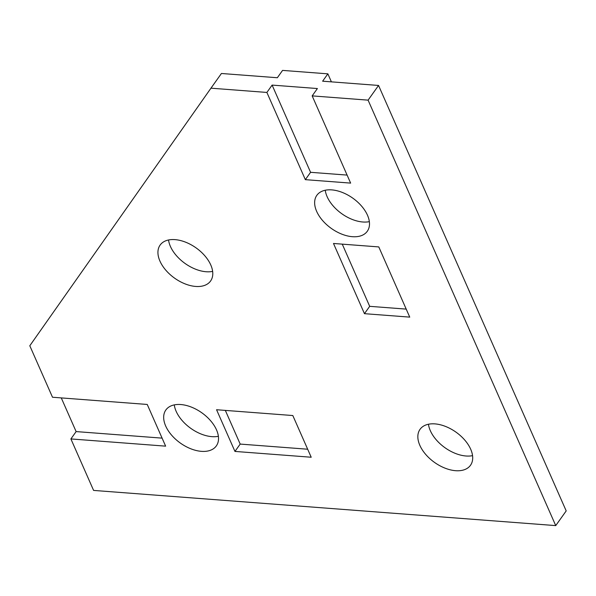 <?xml version="1.0" encoding="UTF-8"?>
<svg xmlns="http://www.w3.org/2000/svg" width="596" height="596" viewBox="0 0 596 596"><rect width="100%" height="100%" fill="white"/><g stroke="black" fill="none" stroke-linecap="round" stroke-linejoin="round"><path stroke-width="0.89" d="M216.519 429.872A30.977 18.558 35.5 0 1 216.333 445.905A30.977 18.558 35.5 0 1 190.862 448.803A30.977 18.558 35.5 0 1 165.681 426.006A30.977 18.558 35.5 0 1 165.867 409.973A30.977 18.558 35.5 0 1 191.338 407.083A30.977 18.558 35.5 0 1 216.519 429.872M174.278 404.893A30.977 18.558 -144.5 0 0 176.148 411.307A30.977 18.558 -144.5 0 0 218.382 436.294M367.486 215.223A30.977 18.558 35.5 0 1 367.3 231.255A30.977 18.558 35.5 0 1 341.828 234.154A30.977 18.558 35.5 0 1 316.647 211.356A30.977 18.558 35.5 0 1 316.834 195.324A30.977 18.558 35.5 0 1 342.305 192.434A30.977 18.558 35.5 0 1 367.486 215.223M325.245 190.243A30.977 18.558 -144.5 0 0 327.115 196.658A30.977 18.558 -144.5 0 0 369.349 221.645M470.691 449.228A30.977 18.558 35.5 0 1 470.505 465.26A30.977 18.558 35.5 0 1 445.033 468.151A30.977 18.558 35.5 0 1 419.852 445.361A30.977 18.558 35.5 0 1 420.038 429.329A30.977 18.558 35.5 0 1 445.51 426.431A30.977 18.558 35.5 0 1 470.691 449.228M428.45 424.24A30.977 18.558 -144.5 0 0 430.319 430.662A30.977 18.558 -144.5 0 0 472.553 455.649M210.775 264.967A30.977 18.558 35.5 0 1 210.589 280.999A30.977 18.558 35.5 0 1 185.118 283.897A30.977 18.558 35.5 0 1 159.944 261.1A30.977 18.558 35.5 0 1 160.123 245.068A30.977 18.558 35.5 0 1 185.602 242.177A30.977 18.558 35.5 0 1 210.775 264.967M168.541 239.987A30.977 18.558 -144.5 0 0 170.404 246.401A30.977 18.558 -144.5 0 0 212.645 271.389M378.78 246.923L409.743 317.124L364.454 313.675L333.492 243.473L378.78 246.923M210.962 88.178L29.8 345.762L52.508 397.241L147.242 404.453L165.636 446.151L70.894 438.932L93.602 490.419L555.733 525.605L368.09 100.143L312.17 95.889L350.634 183.106L305.346 179.657L266.881 92.44L210.962 88.178L221.421 73.487L277.341 77.741L282.571 70.395L327.867 73.844L322.63 81.19L378.549 85.451L368.09 100.143M234.951 451.425L216.564 409.735L292.815 415.539L311.209 457.236L234.951 451.425L240.188 444.08L307.67 449.22M364.454 313.675L369.691 306.329L406.211 309.108M342.26 244.144L369.691 306.329M61.269 397.905L76.124 431.586L70.894 438.932M312.17 95.889L317.4 88.543L272.111 85.094L266.881 92.44M272.111 85.094L310.576 172.311L305.346 179.657M310.576 172.311L347.103 175.09M378.549 85.451L566.2 510.906L555.733 525.605M76.124 431.586L162.097 438.135M225.333 410.398L240.188 444.08M327.867 73.844L331.398 81.861"/></g></svg>

